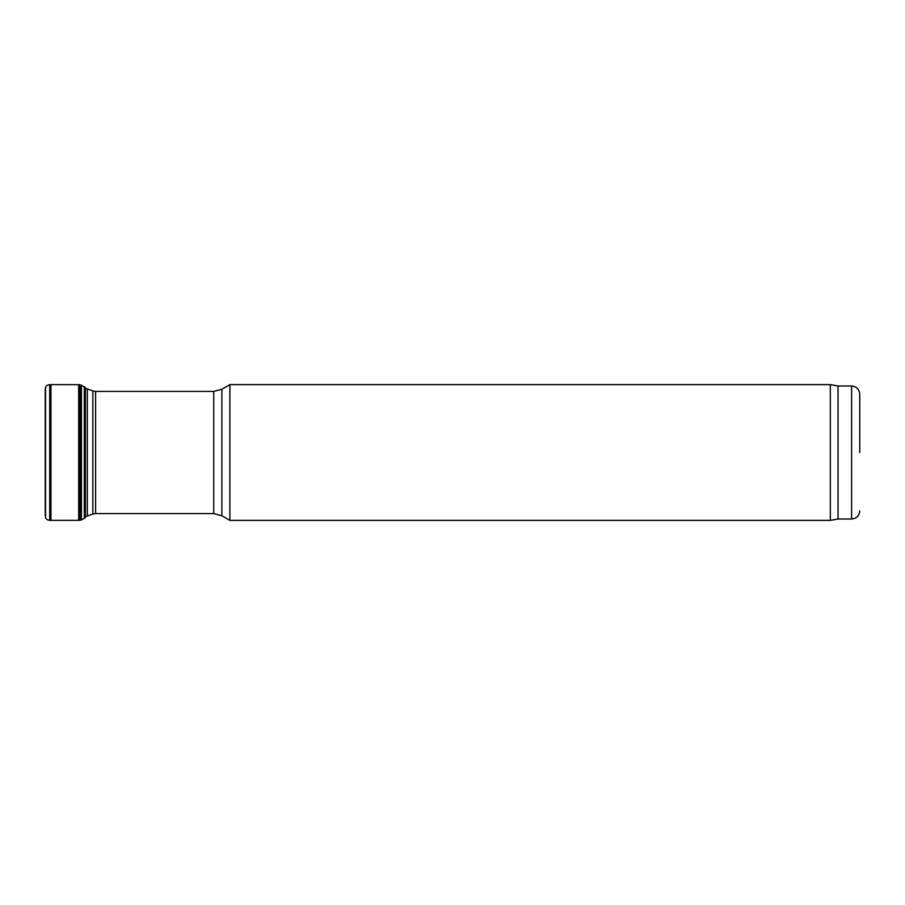 <?xml version="1.0" encoding="UTF-8"?>
<svg xmlns="http://www.w3.org/2000/svg" width="905" height="905" viewBox="0 0 905 905"><rect width="100%" height="100%" fill="white"/><g stroke="black" fill="none" stroke-linecap="round" stroke-linejoin="round"><path stroke-width="1.36" d="M229.87 452.5L229.87 384.625L221.895 389.229L221.895 515.771L229.87 520.375L229.87 452.5M838.03 519.018L838.03 385.983L851.605 385.983L851.605 519.018L838.03 519.018L830.326 520.375L830.326 384.625L229.87 384.625M859.75 452.5L859.75 394.127L859.75 452.5M84.335 386.605L84.335 518.395L85.342 517.547L85.342 387.453L79.731 384.659L79.731 520.341L49.718 520.364C47.309 520.013 45.917 519.04 45.533 517.468L45.25 389.184L45.25 515.816M81.427 385.134L81.427 519.866L79.731 520.341M84.538 516.574L87.321 516.088L87.321 388.912L84.538 388.426M87.321 516.088L92.83 514.074L92.83 390.926L87.321 388.912M92.83 514.074L95.613 513.588L95.613 391.413L92.83 390.926M95.613 513.588L213.75 513.588L213.75 391.413L95.613 391.413M79.731 384.659L49.718 384.636C47.309 384.987 45.917 385.96 45.533 387.532L45.533 517.468M49.718 384.636L49.718 520.364M50.963 384.636L50.963 520.364M78.69 384.704L78.69 520.296M80.262 384.885L80.262 520.115M213.75 391.413L221.895 389.229M213.75 513.588L221.895 515.771M830.326 520.375L229.87 520.375M838.03 385.983L830.326 384.625M851.605 385.983C856.549 386.469 859.264 389.184 859.75 394.127M851.605 519.018C856.549 518.531 859.264 515.816 859.75 510.873M45.533 387.532L45.25 389.184M84.335 518.395L81.427 519.866M85.342 387.453L85.873 388.539M85.342 517.547L85.873 516.461"/></g></svg>
